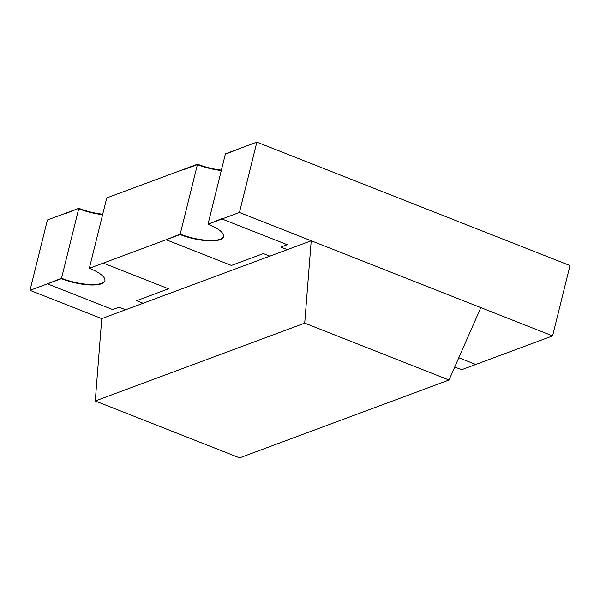 <?xml version="1.0" encoding="UTF-8"?>
<svg xmlns="http://www.w3.org/2000/svg" width="600" height="600" viewBox="0 0 600 600"><rect width="100%" height="100%" fill="white"/><g stroke="black" fill="none" stroke-linecap="round" stroke-linejoin="round"><path stroke-width="0.9" d="M95.265 400.98L304.718 323.13L449.025 380.01L239.58 457.86L95.265 400.98L101.76 318.623L30 290.332L47.407 219.99L78.825 208.312A30.405 9.18 -166.1 0 0 102.72 214.215M449.025 380.01L480.832 307.62L311.212 240.765L269.85 256.155L263.325 253.583L231.375 265.455L166.14 239.745L180.21 234.12L166.14 239.745M269.827 256.147L143.123 303.248M125.602 309.757L101.76 318.623M304.718 323.13L311.212 240.765M104.933 280.56A30.405 9.18 13.9 0 1 101.58 283.327A30.405 9.18 13.9 0 1 61.523 278.235L78.825 208.312L64.755 213.923L78.825 208.298A30.405 9.18 -166.1 0 0 102.72 214.23M221.303 170.528A30.405 9.18 13.9 0 1 197.407 164.618L197.513 164.183A30.405 9.18 13.9 0 0 221.407 170.093A30.405 9.18 13.9 0 1 197.513 164.197L120.735 192.735M197.513 164.197L180.105 234.54L89.34 268.29L106.755 197.933L120.72 192.728M78.72 208.733A30.405 9.18 -166.1 0 0 102.615 214.65M239.407 148.613L225.33 154.238L239.423 148.62M197.407 164.618L183.442 169.808L197.513 164.183M89.34 268.29A30.405 9.18 13.9 0 1 104.887 280.785A30.405 9.18 13.9 0 1 101.475 283.763A30.405 9.18 13.9 0 1 61.41 278.67L47.453 283.86L112.688 309.57L119.093 307.192L125.618 309.765L143.115 303.263L136.597 300.69L168.54 288.81L103.305 263.1M61.523 278.235L47.453 283.86M287.347 249.645L280.822 247.08L287.228 244.695L221.993 218.985L222.097 218.542L208.028 224.175L225.435 153.817L256.853 142.14L570 265.56L552.592 335.903L461.827 369.653A30.405 9.18 13.9 0 0 454.658 367.185M180.097 234.555A30.405 9.18 -166.1 0 0 220.155 239.647A30.405 9.18 -166.1 0 0 223.575 236.67A30.405 9.18 -166.1 0 0 208.028 224.175L221.993 218.985M180.21 234.12A30.405 9.18 -166.1 0 0 220.267 239.212A30.405 9.18 -166.1 0 0 223.62 236.445M458.798 357.765L475.793 364.462M552.592 335.903L239.445 212.483L208.028 224.16M239.445 212.483L256.853 142.14M180.105 234.54A30.405 9.18 -166.1 0 0 223.583 236.663M104.895 280.778A30.405 9.18 13.9 0 1 61.418 278.655L30 290.332"/></g></svg>
